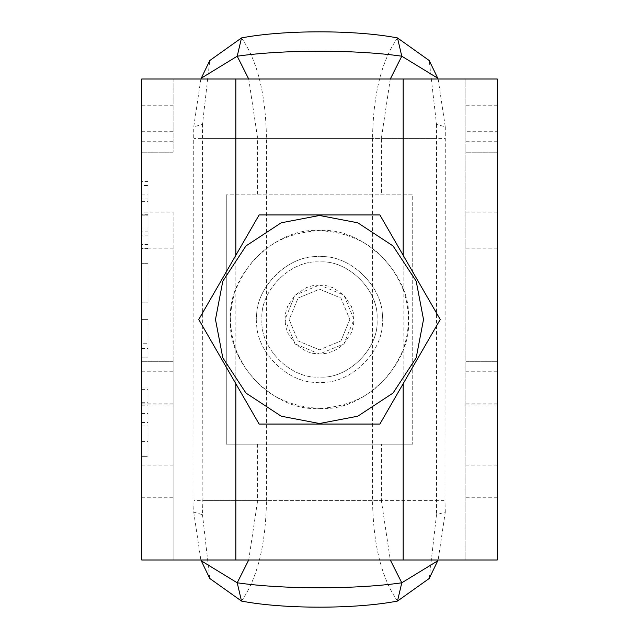 <?xml version="1.0" encoding="UTF-8"?>
<svg xmlns="http://www.w3.org/2000/svg" width="639" height="639" viewBox="0 0 639 639"><rect width="100%" height="100%" fill="white"/><g stroke="black" fill="none" stroke-linecap="round" stroke-linejoin="round"><path stroke-width="0.48" stroke-dasharray="3.19 2.4" d="M438.13 79.004L445.279 126.873L436.509 124.309L429.216 60.521M200.87 79.004L193.721 126.873L202.491 124.309L209.784 60.521M248.707 559.996L257.637 500.577L194.024 500.577L193.721 126.873M194.024 500.577L193.721 512.127L202.491 514.691L202.859 500.577L202.491 124.309M209.784 578.487L202.491 514.691M193.721 512.127L200.87 559.996M429.216 578.487L436.509 514.691L445.279 512.127L438.13 559.996M445.279 126.873L444.976 500.577L381.363 500.577L390.293 559.996M445.279 512.127L444.976 500.577M436.509 124.309L436.509 514.691M257.637 194.847L412.722 194.847L412.722 444.153L412.722 194.847L226.278 194.847L257.637 194.847L257.637 138.423L194.024 138.423M226.278 444.153L226.278 194.847L226.278 444.153L412.722 444.153L226.278 444.153M319.5 284.994L326.401 285.689L332.751 287.638L343.902 295.106L351.362 306.257L353.311 312.599L354.006 319.5L353.335 326.265L351.362 332.743L343.902 343.894L338.702 348.175L332.751 351.362L326.265 353.335L319.5 354.006L312.599 353.311L306.249 351.362L295.098 343.894L287.638 332.743L285.689 326.401L284.994 319.5L285.689 312.599L287.638 306.257L295.098 295.106L306.249 287.638L312.599 285.689L319.5 284.994L295.098 295.098L284.994 319.5L295.098 343.902L319.5 354.006L343.902 343.902L354.006 319.5L343.902 295.098L319.5 284.994M256.758 319.5C253.955 350.539 288.461 385.045 319.5 382.242C350.539 385.045 385.045 350.539 382.242 319.5C385.045 350.539 350.539 385.045 319.5 382.242C288.461 385.045 253.955 350.539 256.758 319.5C253.955 288.461 288.461 253.955 319.5 256.758C350.539 253.955 385.045 288.461 382.242 319.5C385.045 288.461 350.539 253.955 319.5 256.758C288.461 253.955 253.955 288.461 256.758 319.5M259.13 214.936L198.761 319.5L259.13 424.064L379.87 424.064L440.239 319.5L379.87 214.936L259.13 214.936M349.821 319.5L340.938 340.938L319.5 349.821L298.062 340.938L289.179 319.5L298.062 298.062L319.5 289.179L340.938 298.062L349.821 319.5L340.938 298.062L319.5 289.179L298.062 298.062L289.179 319.5L298.062 340.938L319.5 349.821L340.938 340.938L349.821 319.5M403.153 255.257L403.153 289.467C387.514 252.445 359.629 232.828 319.5 230.623C363.471 226.645 412.355 275.529 408.377 319.5C412.355 363.471 363.471 412.355 319.5 408.377C359.629 406.172 387.514 386.555 403.153 349.533L403.153 383.743M403.153 289.467C410.11 309.492 410.11 329.508 403.153 349.533M235.847 349.533C251.486 386.555 279.371 406.172 319.5 408.377C275.529 412.355 226.645 363.471 230.623 319.5C226.645 275.529 275.529 226.645 319.5 230.623C279.371 232.828 251.486 252.445 235.847 289.467C228.89 309.492 228.89 329.508 235.847 349.533L235.847 383.743M141.738 559.996L173.113 559.996L141.738 559.996L173.113 559.996L173.113 361.323L173.113 559.996L141.738 559.996L141.738 79.004L141.738 152.202L141.738 79.004L173.113 79.004L173.113 152.202L173.113 79.004L141.738 79.004L465.887 79.004L465.887 559.996L465.887 79.004L465.887 152.202L465.887 79.004L497.262 79.004L497.262 559.996L497.262 361.323L497.262 559.996L465.887 559.996L497.262 559.996M141.738 387.969L141.738 456.342L141.738 387.969L148.016 387.969L148.016 456.342L141.738 456.342L148.016 456.342L148.016 387.969L141.738 387.969M141.738 343.734L141.738 319.604L141.738 343.734L148.016 343.734L141.738 343.734M141.738 302.175L141.738 263.3L141.738 302.175L148.016 302.175L148.016 263.3L141.738 263.3L148.016 263.3L148.016 302.175L141.738 302.175M141.738 185.55L141.738 248.555L141.738 185.55L148.016 185.55L148.016 248.555L148.016 185.55M173.113 212.132L173.113 559.996L173.113 212.132L141.738 212.132M141.738 79.004L173.113 79.004M497.262 131.283L497.262 79.004L497.262 152.202L497.262 131.283L465.887 131.283M497.262 79.004L465.887 79.004M173.113 559.996L465.887 559.996M497.262 497.262L465.887 497.262M465.887 465.887L497.262 465.887M465.887 361.323L497.262 361.323L465.887 361.323M497.262 152.202L465.887 152.202L497.262 152.202M173.113 152.202L141.738 152.202L173.113 152.202M173.113 361.323L141.738 361.323L173.113 361.323M173.113 465.887L141.738 465.887M141.738 497.262L173.113 497.262M148.016 215.039L148.016 198.953L148.016 231.126L148.016 215.039L141.738 215.039L148.016 215.039M148.016 194.927L148.016 235.144L148.016 194.927L141.738 194.927L141.738 235.144L141.738 215.143L148.016 215.143M141.738 214.872L148.016 214.872M148.016 244.529L141.738 244.529M141.738 229.034L148.016 229.034M148.016 248.555L141.738 248.555M148.016 181.524L141.738 181.524M141.738 201.381L148.016 201.381M148.016 231.126L141.738 231.126L141.738 215.167L148.016 215.167M148.016 198.953L141.738 198.953L141.738 231.126M141.738 215.167L141.738 198.953M148.016 235.144L141.738 235.144M148.016 214.744L141.738 214.744M141.738 215.143L141.738 194.927M148.016 319.604L148.016 357.137L148.016 319.604L141.738 319.604L148.016 319.604M141.738 348.511L148.016 348.511M141.738 357.137L148.016 357.137L141.738 357.137M141.738 389.375L148.016 389.375M141.738 413.481L148.016 413.481M141.738 441.597L148.016 441.597M141.738 422.531L148.016 422.531M141.738 402.714L148.016 402.714M141.738 389.311L148.016 389.311M141.738 422.826L148.016 422.826M141.738 455L148.016 455M141.738 425.989L148.016 425.989M141.738 405.19L148.016 405.19M319.5 261.99C291.049 259.418 259.418 291.049 261.99 319.5C259.418 347.951 291.049 379.582 319.5 377.01C291.049 379.582 259.418 347.951 261.99 319.5C259.418 291.049 291.049 259.418 319.5 261.99C347.951 259.418 379.582 291.049 377.01 319.5C379.582 347.951 347.951 379.582 319.5 377.01C347.951 379.582 379.582 347.951 377.01 319.5C379.582 291.049 347.951 259.418 319.5 261.99M241.51 37.933C257.453 60.833 265.776 94.324 266.471 138.423L202.859 138.423M397.49 37.933C381.547 60.833 373.224 94.324 372.529 138.423L266.471 138.423L266.471 500.577L202.859 500.577M241.51 601.067C257.453 578.167 265.776 544.676 266.471 500.577L372.529 500.577L372.529 138.423L436.141 138.423M397.49 601.067C381.547 578.167 373.224 544.676 372.529 500.577L436.141 500.577M248.707 79.004L257.637 138.423L381.363 138.423L381.363 194.847M390.293 79.004L381.363 138.423L444.976 138.423M257.637 444.153L257.637 500.577L381.363 500.577L381.363 444.153M235.847 255.257L235.847 289.467M173.113 248.116L141.738 248.116M141.738 404.902L173.113 404.902M497.262 248.116L465.887 248.116M465.887 404.902L497.262 404.902M497.262 403.153L465.887 403.153M465.887 371.778L497.262 371.778M497.262 105.754L465.887 105.754M497.262 212.132L465.887 212.132M497.262 141.738L465.887 141.738M141.738 131.283L173.113 131.283M141.738 141.738L173.113 141.738M173.113 105.754L141.738 105.754M173.113 403.153L141.738 403.153M141.738 371.778L173.113 371.778M235.847 559.996L235.847 79.004M403.153 559.996L403.153 79.004"/><path stroke-width="0.96" d="M437.715 78.158L429.216 60.521L397.49 37.933L401.787 56.208L437.715 78.158L438.13 79.004M390.293 79.004L401.787 56.208C355.819 49.538 283.021 49.562 237.213 56.208L241.51 37.933C283.333 29.817 355.516 29.785 397.49 37.933M248.707 79.004L237.213 56.208L201.285 78.158L209.784 60.521L241.51 37.933M201.285 78.158L200.87 79.004M241.51 601.067L209.784 578.487L201.285 560.842L237.213 582.792L241.51 601.067C283.484 609.215 355.667 609.183 397.49 601.067L429.216 578.487L437.715 560.842L401.787 582.792L397.49 601.067M200.87 559.996L201.285 560.842M248.707 559.996L237.213 582.792C283.181 589.462 355.979 589.438 401.787 582.792L390.293 559.996M438.13 559.996L437.715 560.842M423.513 319.5L416.205 357.784L393.049 393.049L357.784 416.205L319.5 423.513L281.216 416.205L245.951 393.049L222.795 357.784L215.487 319.5L222.795 281.216L245.951 245.951L281.216 222.795L319.5 215.487L357.784 222.795L393.049 245.951L416.205 281.216L423.513 319.5M379.87 214.936L259.13 214.936L198.761 319.5L259.13 424.064L379.87 424.064L440.239 319.5L379.87 214.936M403.153 79.004L141.738 79.004L141.738 559.996L497.262 559.996L497.262 79.004L403.153 79.004L403.153 255.257M235.847 79.004L235.847 255.257M235.847 383.743L235.847 559.996M403.153 383.743L403.153 559.996"/></g></svg>
